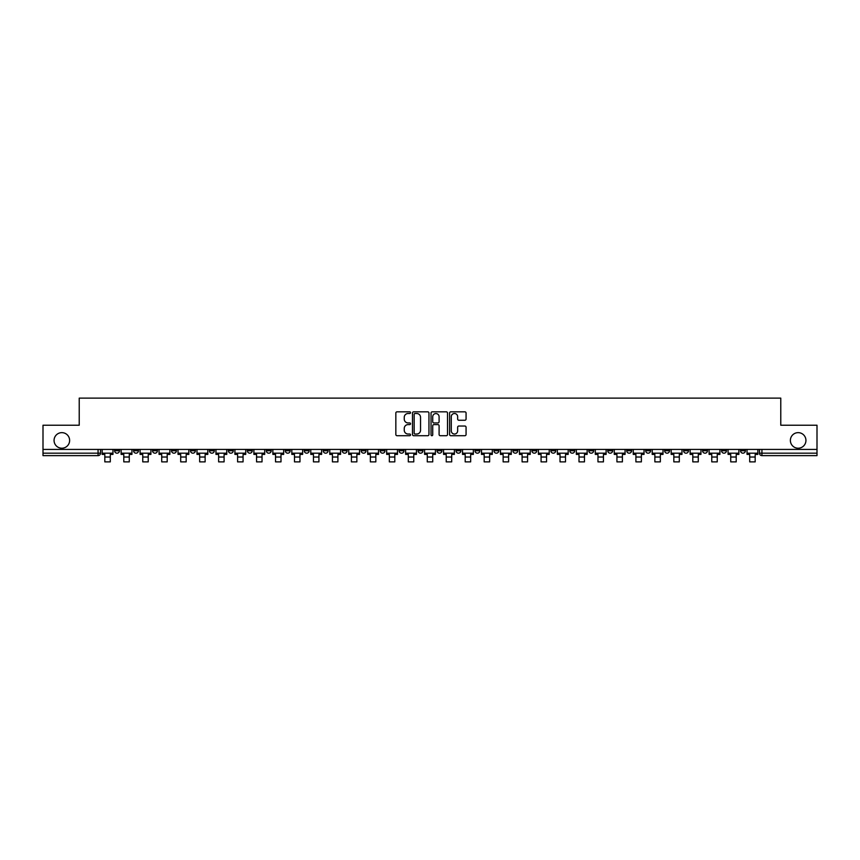 <?xml version="1.0" encoding="UTF-8"?>
<svg xmlns="http://www.w3.org/2000/svg" width="860" height="860" viewBox="0 0 860 860"><rect width="100%" height="100%" fill="white"/><g stroke="black" fill="none" stroke-linecap="round" stroke-linejoin="round"><path stroke-width="1.29" d="M410.542 412.671A0.839 0.839 0 0 0 409.715 411.832L397.03 411.832A1.193 1.193 0 0 0 395.837 413.026L395.837 434.515A1.193 1.193 0 0 0 397.03 435.708L409.715 435.708A0.839 0.839 0 0 0 410.542 434.87A0.839 0.839 0 0 0 409.715 434.031L408.07 434.031A3.816 3.816 0 0 1 404.254 430.215L404.254 428.42A3.816 3.816 0 0 1 408.07 424.603L409.715 424.603A0.839 0.839 0 0 0 410.542 423.765A0.839 0.839 0 0 0 409.715 422.937L408.07 422.937A3.816 3.816 0 0 1 404.254 419.11L404.254 417.326A3.816 3.816 0 0 1 408.07 413.51L409.715 413.51A0.839 0.839 0 0 0 410.542 412.671M790.372 440.427A7.783 7.783 0 0 0 798.155 448.21A7.783 7.783 0 0 0 805.938 440.427A7.783 7.783 0 0 0 798.155 432.644A7.783 7.783 0 0 0 790.372 440.427M54.062 440.427A7.783 7.783 0 0 0 61.845 448.21A7.783 7.783 0 0 0 69.628 440.427A7.783 7.783 0 0 0 61.845 432.644A7.783 7.783 0 0 0 54.062 440.427M740.524 449.425L740.524 450.758L745.383 450.758A2.429 2.429 0 0 1 742.954 453.188A2.429 2.429 0 0 1 740.524 450.758L740.524 449.425M626.725 449.425L626.725 450.758L631.584 450.758A2.429 2.429 0 0 1 629.154 453.188A2.429 2.429 0 0 1 626.725 450.758L626.725 449.425M607.751 449.425L607.751 450.758L612.621 450.758A2.429 2.429 0 0 1 610.192 453.188A2.429 2.429 0 0 1 607.751 450.758L607.751 449.425M493.952 449.425L493.952 450.758L498.821 450.758A2.429 2.429 0 0 1 496.381 453.188A2.429 2.429 0 0 1 493.952 450.758L493.952 449.425M474.989 449.425L474.989 450.758L479.848 450.758A2.429 2.429 0 0 1 477.418 453.188A2.429 2.429 0 0 1 474.989 450.758L474.989 449.425M456.015 449.425L456.015 450.758L460.885 450.758A2.429 2.429 0 0 1 458.455 453.188A2.429 2.429 0 0 1 456.015 450.758L456.015 449.425M418.089 449.425L418.089 450.758L422.948 450.758A2.429 2.429 0 0 1 420.519 453.188A2.429 2.429 0 0 1 418.089 450.758L418.089 449.425M380.152 450.758L380.152 449.425L380.152 450.758A2.429 2.429 0 0 0 382.582 453.188A2.429 2.429 0 0 1 380.152 450.758L385.011 450.758A2.429 2.429 0 0 1 382.582 453.188A2.429 2.429 0 0 0 385.011 450.758L385.011 449.425L385.011 450.758M361.178 450.758L361.178 449.425L361.178 450.758A2.429 2.429 0 0 0 363.619 453.188A2.429 2.429 0 0 1 361.178 450.758L366.048 450.758A2.429 2.429 0 0 1 363.619 453.188M342.215 450.758L342.215 449.425L342.215 450.758A2.429 2.429 0 0 0 344.645 453.188A2.429 2.429 0 0 1 342.215 450.758L347.085 450.758A2.429 2.429 0 0 1 344.645 453.188A2.429 2.429 0 0 0 347.085 450.758L347.085 449.425L347.085 450.758M323.252 449.425L323.252 450.758L328.112 450.758A2.429 2.429 0 0 1 325.682 453.188A2.429 2.429 0 0 1 323.252 450.758L323.252 449.425M304.279 449.425L304.279 450.758L309.148 450.758A2.429 2.429 0 0 1 306.719 453.188A2.429 2.429 0 0 1 304.279 450.758L304.279 449.425M285.316 449.425L285.316 450.758L290.175 450.758A2.429 2.429 0 0 1 287.745 453.188A2.429 2.429 0 0 1 285.316 450.758L285.316 449.425M266.353 450.758L266.353 449.425L266.353 450.758A2.429 2.429 0 0 0 268.782 453.188A2.429 2.429 0 0 1 266.353 450.758L271.212 450.758A2.429 2.429 0 0 1 268.782 453.188M228.416 450.758L228.416 449.425L228.416 450.758A2.429 2.429 0 0 0 230.845 453.188A2.429 2.429 0 0 1 228.416 450.758L233.275 450.758A2.429 2.429 0 0 1 230.845 453.188A2.429 2.429 0 0 0 233.275 450.758L233.275 449.425L233.275 450.758M209.453 450.758L209.453 449.425L209.453 450.758A2.429 2.429 0 0 0 211.882 453.188A2.429 2.429 0 0 1 209.453 450.758L214.312 450.758A2.429 2.429 0 0 1 211.882 453.188A2.429 2.429 0 0 0 214.312 450.758L214.312 449.425L214.312 450.758M190.479 450.758L190.479 449.425L190.479 450.758A2.429 2.429 0 0 0 192.909 453.188A2.429 2.429 0 0 1 190.479 450.758L195.349 450.758A2.429 2.429 0 0 1 192.909 453.188A2.429 2.429 0 0 0 195.349 450.758L195.349 449.425L195.349 450.758M171.516 450.758L171.516 449.425L171.516 450.758A2.429 2.429 0 0 0 173.946 453.188A2.429 2.429 0 0 1 171.516 450.758L176.375 450.758A2.429 2.429 0 0 1 173.946 453.188M152.542 450.758L152.542 449.425L152.542 450.758A2.429 2.429 0 0 0 154.983 453.188A2.429 2.429 0 0 1 152.542 450.758L157.412 450.758A2.429 2.429 0 0 1 154.983 453.188A2.429 2.429 0 0 0 157.412 450.758L157.412 449.425L157.412 450.758M133.579 450.758L133.579 449.425L133.579 450.758A2.429 2.429 0 0 0 136.009 453.188A2.429 2.429 0 0 1 133.579 450.758L138.439 450.758A2.429 2.429 0 0 1 136.009 453.188A2.429 2.429 0 0 0 138.439 450.758L138.439 449.425L138.439 450.758M464.873 420.25A1.193 1.193 0 0 0 466.066 419.056L466.066 413.026A1.193 1.193 0 0 0 464.873 411.832L450.79 411.832A1.193 1.193 0 0 0 449.597 413.026L449.597 434.515A1.193 1.193 0 0 0 450.79 435.708L464.873 435.708A1.193 1.193 0 0 0 466.066 434.515L466.066 427.226A1.193 1.193 0 0 0 464.873 426.033L458.853 426.033A1.193 1.193 0 0 0 457.66 427.226L457.66 430.838A3.193 3.193 0 0 1 454.467 434.031A3.193 3.193 0 0 1 451.274 430.838L451.274 416.702A3.193 3.193 0 0 1 454.467 413.51A3.193 3.193 0 0 1 457.66 416.702L457.66 419.056A1.193 1.193 0 0 0 458.853 420.25L464.873 420.25M43 449.425L43 425.227L79.228 425.227L79.228 398.115L780.772 398.115L780.772 425.227L817 425.227L817 449.425L43 449.425L43 453.188L100.513 453.188L100.513 449.425L100.513 453.188A2.429 2.429 0 0 1 98.072 455.628L43 455.628L43 453.188M428.957 413.026A1.193 1.193 0 0 0 427.764 411.832L413.681 411.832A1.193 1.193 0 0 0 412.488 413.026L412.488 434.515A1.193 1.193 0 0 0 413.681 435.708L427.764 435.708A1.193 1.193 0 0 0 428.957 434.515L428.957 413.026M432.236 411.832L446.318 411.832A1.193 1.193 0 0 1 447.512 413.026L447.512 434.515A1.193 1.193 0 0 1 446.318 435.708L440.298 435.708A1.193 1.193 0 0 1 439.094 434.515L439.094 425.797A1.193 1.193 0 0 0 437.901 424.603L433.913 424.603A1.193 1.193 0 0 0 432.72 425.797L432.72 434.87A0.839 0.839 0 0 1 431.881 435.708A0.839 0.839 0 0 1 431.043 434.87L431.043 413.026A1.193 1.193 0 0 1 432.236 411.832M759.487 449.425L759.487 453.188L817 453.188L817 455.628L761.928 455.628A2.429 2.429 0 0 1 759.487 453.188A2.429 2.429 0 0 0 761.928 455.628L761.928 449.425M817 449.425L817 453.188M745.383 449.425L745.383 450.758A2.429 2.429 0 0 1 742.954 453.188M726.42 449.425L726.42 450.758A2.429 2.429 0 0 1 723.991 453.188A2.429 2.429 0 0 1 721.562 450.758L726.42 450.758M721.562 449.425L721.562 450.758M707.457 449.425L707.457 450.758A2.429 2.429 0 0 1 705.017 453.188A2.429 2.429 0 0 1 702.588 450.758L707.457 450.758M702.588 449.425L702.588 450.758M688.484 449.425L688.484 450.758A2.429 2.429 0 0 1 686.054 453.188A2.429 2.429 0 0 1 683.625 450.758A2.429 2.429 0 0 0 686.054 453.188M683.625 449.425L683.625 450.758L688.484 450.758M669.521 449.425L669.521 450.758A2.429 2.429 0 0 1 667.091 453.188A2.429 2.429 0 0 1 664.651 450.758L669.521 450.758M664.651 449.425L664.651 450.758M650.547 449.425L650.547 450.758A2.429 2.429 0 0 1 648.117 453.188A2.429 2.429 0 0 1 645.688 450.758L650.547 450.758M645.688 449.425L645.688 450.758M631.584 449.425L631.584 450.758M612.621 449.425L612.621 450.758L612.621 449.425M593.647 449.425L593.647 450.758A2.429 2.429 0 0 1 591.218 453.188A2.429 2.429 0 0 1 588.788 450.758L593.647 450.758M588.788 449.425L588.788 450.758M574.684 449.425L574.684 450.758A2.429 2.429 0 0 1 572.255 453.188A2.429 2.429 0 0 1 569.825 450.758L574.684 450.758M569.825 449.425L569.825 450.758M555.721 449.425L555.721 450.758A2.429 2.429 0 0 1 553.281 453.188A2.429 2.429 0 0 1 550.851 450.758L555.721 450.758M550.851 449.425L550.851 450.758M536.747 449.425L536.747 450.758A2.429 2.429 0 0 1 534.318 453.188A2.429 2.429 0 0 1 531.888 450.758L536.747 450.758M531.888 449.425L531.888 450.758M517.784 449.425L517.784 450.758A2.429 2.429 0 0 1 515.355 453.188A2.429 2.429 0 0 1 512.915 450.758L517.784 450.758M512.915 449.425L512.915 450.758M498.821 449.425L498.821 450.758A2.429 2.429 0 0 1 496.381 453.188M479.848 449.425L479.848 450.758M460.885 450.758L460.885 449.425L460.885 450.758A2.429 2.429 0 0 1 458.455 453.188M441.911 449.425L441.911 450.758A2.429 2.429 0 0 1 439.481 453.188A2.429 2.429 0 0 1 437.052 450.758A2.429 2.429 0 0 0 439.481 453.188A2.429 2.429 0 0 0 441.911 450.758L437.052 450.758L437.052 449.425M422.948 450.758L422.948 449.425L422.948 450.758A2.429 2.429 0 0 1 420.519 453.188M403.985 449.425L403.985 450.758A2.429 2.429 0 0 1 401.545 453.188A2.429 2.429 0 0 1 399.115 450.758A2.429 2.429 0 0 0 401.545 453.188M399.115 449.425L399.115 450.758L403.985 450.758M366.048 449.425L366.048 450.758L366.048 449.425M328.112 450.758L328.112 449.425L328.112 450.758A2.429 2.429 0 0 1 325.682 453.188M309.148 450.758L309.148 449.425L309.148 450.758A2.429 2.429 0 0 1 306.719 453.188M290.175 450.758L290.175 449.425L290.175 450.758A2.429 2.429 0 0 1 287.745 453.188M271.212 449.425L271.212 450.758L271.212 449.425M252.249 450.758L252.249 449.425L252.249 450.758A2.429 2.429 0 0 1 249.808 453.188A2.429 2.429 0 0 1 247.379 450.758L252.249 450.758A2.429 2.429 0 0 1 249.808 453.188M247.379 449.425L247.379 450.758M176.375 449.425L176.375 450.758L176.375 449.425M119.475 449.425L119.475 450.758A2.429 2.429 0 0 1 117.046 453.188A2.429 2.429 0 0 1 114.617 450.758A2.429 2.429 0 0 0 117.046 453.188A2.429 2.429 0 0 0 119.475 450.758L119.475 449.425M114.617 449.425L114.617 450.758L119.475 450.758M98.072 449.425L98.072 455.628A2.429 2.429 0 0 0 100.513 453.188M414.993 413.51A0.839 0.839 0 0 0 414.154 414.337L414.154 433.193A0.839 0.839 0 0 0 414.993 434.031L416.724 434.031A3.816 3.816 0 0 0 420.54 430.215L420.54 417.326A3.816 3.816 0 0 0 416.724 413.51L414.993 413.51M439.094 416.756A3.193 3.193 0 0 0 435.912 413.563A3.193 3.193 0 0 0 432.72 416.756L432.72 421.744A1.193 1.193 0 0 0 433.913 422.937L437.901 422.937A1.193 1.193 0 0 0 439.094 421.744L439.094 416.756M102.146 453.188L112.972 453.188L112.972 454.402L110.295 454.402L110.295 461.885L104.823 461.885L104.823 454.402L102.146 454.402L102.146 449.425M112.972 453.188L112.972 449.425M121.12 453.188L131.935 453.188L131.935 454.402L129.269 454.402L129.269 461.885L123.797 461.885L123.797 454.402L121.12 454.402L121.12 449.425M131.935 453.188L131.935 449.425M140.083 453.188L150.908 453.188L150.908 454.402L148.232 454.402L148.232 461.885L142.76 461.885L142.76 454.402L140.083 454.402L140.083 449.425M150.908 453.188L150.908 449.425M159.046 453.188L169.871 453.188L169.871 454.402L167.195 454.402L167.195 461.885L161.723 461.885L161.723 454.402L159.046 454.402L159.046 449.425M169.871 453.188L169.871 449.425M178.02 453.188L188.834 453.188L188.834 454.402L186.168 454.402L186.168 461.885L180.697 461.885L180.697 454.402L178.02 454.402L178.02 449.425M188.834 453.188L188.834 449.425M196.983 453.188L207.808 453.188L207.808 454.402L205.131 454.402L205.131 461.885L199.66 461.885L199.66 454.402L196.983 454.402L196.983 449.425M207.808 453.188L207.808 449.425M215.957 453.188L226.771 453.188L226.771 454.402L224.095 454.402L224.095 461.885L218.623 461.885L218.623 454.402L215.957 454.402L215.957 449.425M226.771 453.188L226.771 449.425M234.92 453.188L245.745 453.188L245.745 454.402L243.068 454.402L243.068 461.885L237.596 461.885L237.596 454.402L234.92 454.402L234.92 449.425M245.745 453.188L245.745 449.425M253.883 453.188L264.708 453.188L264.708 454.402L262.031 454.402L262.031 461.885L256.56 461.885L256.56 454.402L253.883 454.402L253.883 449.425M264.708 453.188L264.708 449.425M272.856 453.188L283.671 453.188L283.671 454.402L280.994 454.402L280.994 461.885L275.533 461.885L275.533 454.402L272.856 454.402L272.856 449.425M283.671 453.188L283.671 449.425M291.819 453.188L302.645 453.188L302.645 454.402L299.968 454.402L299.968 461.885L294.496 461.885L294.496 454.402L291.819 454.402L291.819 449.425M302.645 453.188L302.645 449.425M310.783 453.188L321.608 453.188L321.608 454.402L318.931 454.402L318.931 461.885L313.459 461.885L313.459 454.402L310.783 454.402L310.783 449.425M321.608 453.188L321.608 449.425M329.756 453.188L340.571 453.188L340.571 454.402L337.905 454.402L337.905 461.885L332.433 461.885L332.433 454.402L329.756 454.402L329.756 449.425M340.571 453.188L340.571 449.425M348.719 453.188L359.544 453.188L359.544 454.402L356.868 454.402L356.868 461.885L351.396 461.885L351.396 454.402L348.719 454.402L348.719 449.425M359.544 453.188L359.544 449.425M367.693 453.188L378.507 453.188L378.507 454.402L375.831 454.402L375.831 461.885L370.359 461.885L370.359 454.402L367.693 454.402L367.693 449.425M378.507 453.188L378.507 449.425M386.656 453.188L397.481 453.188L397.481 454.402L394.804 454.402L394.804 461.885L389.333 461.885L389.333 454.402L386.656 454.402L386.656 449.425M397.481 453.188L397.481 449.425M405.619 453.188L416.444 453.188L416.444 454.402L413.767 454.402L413.767 461.885L408.296 461.885L408.296 454.402L405.619 454.402L405.619 449.425M416.444 453.188L416.444 449.425M424.593 453.188L435.407 453.188L435.407 454.402L432.731 454.402L432.731 461.885L427.269 461.885L427.269 454.402L424.593 454.402L424.593 449.425M435.407 453.188L435.407 449.425M443.556 453.188L454.381 453.188L454.381 454.402L451.704 454.402L451.704 461.885L446.233 461.885L446.233 454.402L443.556 454.402L443.556 449.425M454.381 453.188L454.381 449.425M462.519 453.188L473.344 453.188L473.344 454.402L470.667 454.402L470.667 461.885L465.195 461.885L465.195 454.402L462.519 454.402L462.519 449.425M473.344 453.188L473.344 449.425M481.492 453.188L492.307 453.188L492.307 454.402L489.641 454.402L489.641 461.885L484.169 461.885L484.169 454.402L481.492 454.402L481.492 449.425M492.307 453.188L492.307 449.425M500.456 453.188L511.281 453.188L511.281 454.402L508.604 454.402L508.604 461.885L503.132 461.885L503.132 454.402L500.456 454.402L500.456 449.425M511.281 453.188L511.281 449.425M519.429 453.188L530.244 453.188L530.244 454.402L527.567 454.402L527.567 461.885L522.095 461.885L522.095 454.402L519.429 454.402L519.429 449.425M530.244 453.188L530.244 449.425M538.392 453.188L549.217 453.188L549.217 454.402L546.541 454.402L546.541 461.885L541.069 461.885L541.069 454.402L538.392 454.402L538.392 449.425M549.217 453.188L549.217 449.425M557.355 453.188L568.18 453.188L568.18 454.402L565.504 454.402L565.504 461.885L560.032 461.885L560.032 454.402L557.355 454.402L557.355 449.425M568.18 453.188L568.18 449.425M576.329 453.188L587.143 453.188L587.143 454.402L584.467 454.402L584.467 461.885L579.006 461.885L579.006 454.402L576.329 454.402L576.329 449.425M587.143 453.188L587.143 449.425M595.292 453.188L606.117 453.188L606.117 454.402L603.441 454.402L603.441 461.885L597.969 461.885L597.969 454.402L595.292 454.402L595.292 449.425M606.117 453.188L606.117 449.425M614.255 453.188L625.08 453.188L625.08 454.402L622.404 454.402L622.404 461.885L616.932 461.885L616.932 454.402L614.255 454.402L614.255 449.425M625.08 453.188L625.08 449.425M633.229 453.188L644.043 453.188L644.043 454.402L641.377 454.402L641.377 461.885L635.905 461.885L635.905 454.402L633.229 454.402L633.229 449.425M644.043 453.188L644.043 449.425M652.192 453.188L663.017 453.188L663.017 454.402L660.34 454.402L660.34 461.885L654.868 461.885L654.868 454.402L652.192 454.402L652.192 449.425M663.017 453.188L663.017 449.425M671.165 453.188L681.98 453.188L681.98 454.402L679.303 454.402L679.303 461.885L673.832 461.885L673.832 454.402L671.165 454.402L671.165 449.425M681.98 453.188L681.98 449.425M690.129 453.188L700.954 453.188L700.954 454.402L698.277 454.402L698.277 461.885L692.805 461.885L692.805 454.402L690.129 454.402L690.129 449.425M700.954 453.188L700.954 449.425M709.091 453.188L719.917 453.188L719.917 454.402L717.24 454.402L717.24 461.885L711.768 461.885L711.768 454.402L709.091 454.402L709.091 449.425M719.917 453.188L719.917 449.425M728.065 453.188L738.88 453.188L738.88 454.402L736.203 454.402L736.203 461.885L730.731 461.885L730.731 454.402L728.065 454.402L728.065 449.425M738.88 453.188L738.88 449.425M747.028 453.188L757.853 453.188L757.853 454.402L755.177 454.402L755.177 461.885L749.705 461.885L749.705 454.402L747.028 454.402L747.028 449.425M757.853 453.188L757.853 449.425M104.823 457.025L110.295 457.025M123.797 457.025L129.269 457.025M142.76 457.025L148.232 457.025M161.723 457.025L167.195 457.025M180.697 457.025L186.168 457.025M199.66 457.025L205.131 457.025M218.623 457.025L224.095 457.025M237.596 457.025L243.068 457.025M256.56 457.025L262.031 457.025M275.533 457.025L280.994 457.025M294.496 457.025L299.968 457.025M313.459 457.025L318.931 457.025M332.433 457.025L337.905 457.025M351.396 457.025L356.868 457.025M370.359 457.025L375.831 457.025M389.333 457.025L394.804 457.025M408.296 457.025L413.767 457.025M427.269 457.025L432.731 457.025M446.233 457.025L451.704 457.025M465.195 457.025L470.667 457.025M484.169 457.025L489.641 457.025M503.132 457.025L508.604 457.025M522.095 457.025L527.567 457.025M541.069 457.025L546.541 457.025M560.032 457.025L565.504 457.025M579.006 457.025L584.467 457.025M597.969 457.025L603.441 457.025M616.932 457.025L622.404 457.025M635.905 457.025L641.377 457.025M654.868 457.025L660.34 457.025M673.832 457.025L679.303 457.025M692.805 457.025L698.277 457.025M711.768 457.025L717.24 457.025M730.731 457.025L736.203 457.025M749.705 457.025L755.177 457.025"/></g></svg>
